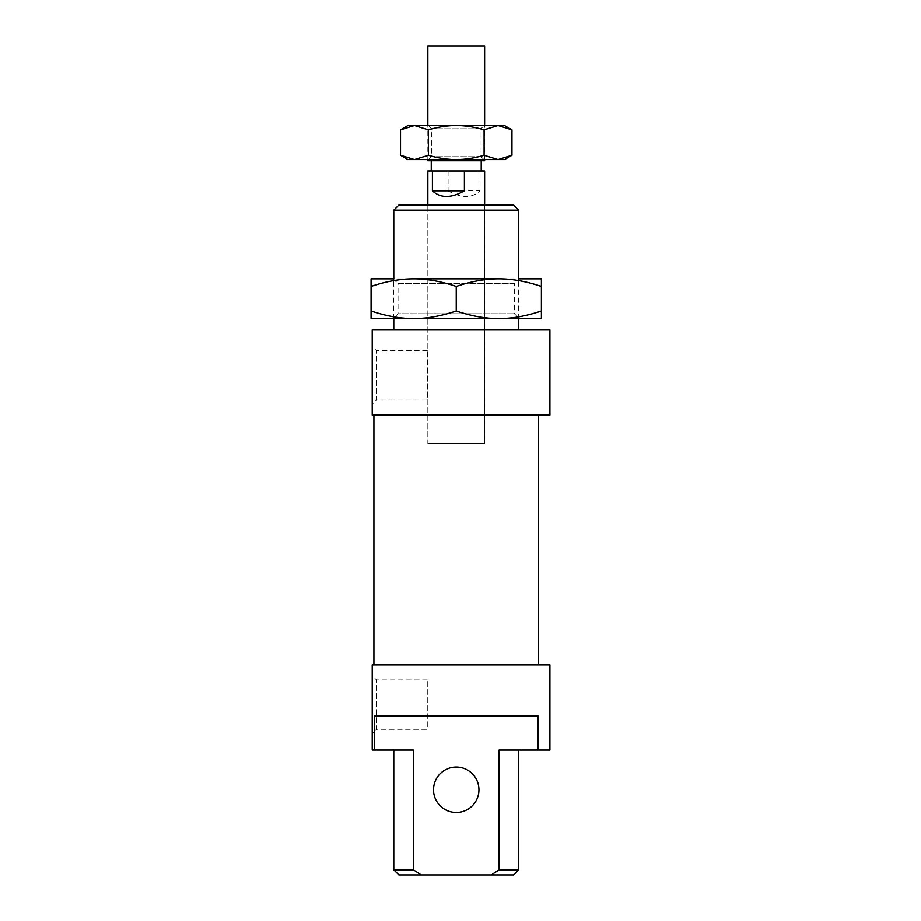<?xml version="1.0" encoding="UTF-8"?>
<svg xmlns="http://www.w3.org/2000/svg" width="921" height="921" viewBox="0 0 921 921"><rect width="100%" height="100%" fill="white"/><g stroke="black" fill="none" stroke-linecap="round" stroke-linejoin="round"><path stroke-width="0.69" stroke-dasharray="4.61 3.45" d="M484.63 46.05L427.851 46.05M432.789 160.738L481.223 160.738L432.789 160.738M484.63 160.738L427.851 160.738M484.63 170.949L427.851 170.949M458.174 170.949L431.258 170.949L458.174 170.949M429.6 443.473L484.63 443.473L429.6 443.473M448.09 170.949L448.09 190.82L480.06 190.82L480.06 170.949M448.09 190.82C461.329 198.326 471.989 198.326 480.06 190.82M413.667 318.562L498.825 318.562C485.517 318.585 471.322 316.053 456.24 310.964C441.171 316.053 426.976 318.585 413.667 318.562C400.347 318.585 386.152 316.053 371.082 310.964L371.082 318.562L541.398 318.562L541.398 278.821L371.082 278.821L371.082 286.431C386.152 281.331 400.347 278.798 413.667 278.821C426.976 278.798 441.171 281.331 456.24 286.431C471.322 281.331 485.517 278.798 498.825 278.821L413.667 278.821M519.26 318.562L393.221 318.562L398.045 313.739L514.436 313.739L398.045 313.739L398.045 283.645L514.436 283.645L519.26 278.821L393.221 278.821L398.045 283.645L514.436 283.645L514.436 313.739L519.26 318.562M456.24 310.964L456.24 286.431M498.825 278.821C512.134 278.798 526.328 281.331 541.398 286.431M541.398 310.964C526.328 316.053 512.134 318.585 498.825 318.562M371.082 310.964L371.082 286.431M483.916 125.532L428.564 125.532L483.916 125.532L481.084 128.802L431.408 128.802L481.084 128.802L481.084 156.754L483.916 159.598L428.564 159.598L483.916 159.598M504.501 125.532L407.98 125.532M511.961 155.292L498.031 159.598L484.101 155.292L484.101 129.849L498.031 125.532L511.961 129.849M400.52 129.849L414.45 125.532L428.38 129.849C438.028 126.994 447.318 125.555 456.24 125.532C465.163 125.555 474.453 126.994 484.101 129.849M484.101 155.292C474.453 158.147 465.163 159.575 456.24 159.598C447.318 159.575 438.028 158.147 428.38 155.292L428.38 129.849M428.38 155.292L414.45 159.598L400.52 155.292M407.98 159.598L504.501 159.598M481.084 156.754L431.408 156.754L481.084 156.754M373.914 415.083L538.566 415.083L373.914 415.083M549.918 415.083L372.222 415.083M373.914 664.881L538.566 664.881L373.914 664.881M549.918 664.881L372.222 664.881M421.242 874.95L491.25 874.95L499.101 869.838L499.101 750.051L538.175 750.051L538.175 715.985L374.317 715.985L538.175 715.985L374.317 715.985L374.317 750.051L413.379 750.051L413.379 869.838L421.242 874.95L398.897 874.95M513.584 874.95L491.25 874.95M427.851 443.473L484.63 443.473L427.851 443.473L427.851 205.015L484.63 205.015L427.851 205.015L427.851 443.473M549.918 750.051L538.175 750.051M393.785 329.925L518.696 329.925L393.785 329.925M549.918 329.925L372.222 329.925M374.317 750.051L372.222 750.051M413.379 750.051L393.785 750.051L413.379 750.051M372.222 733.588L372.222 675.669L372.222 733.588L376.47 729.328L376.47 679.928L376.47 729.328L427.286 729.328L427.286 679.928L427.286 729.328M372.222 404.296L372.222 346.388L372.222 404.296L376.47 400.036L376.47 350.648L376.47 400.036L427.286 400.036L427.286 350.648L427.286 400.036M398.897 205.015L513.584 205.015M433.538 789.792A22.714 22.714 0 0 1 467.592 770.117A22.714 22.714 0 0 1 467.592 809.455A22.714 22.714 0 0 1 433.538 789.792M393.785 869.838L413.379 869.838M499.101 869.838L518.696 869.838M518.696 210.126L393.785 210.126M393.785 318.562L393.785 278.821M484.63 443.473L484.63 205.015L484.63 443.473M484.63 159.598L484.63 125.532M427.851 159.598L427.851 125.532M428.564 125.532L431.408 128.802L431.408 156.754L428.564 159.598M518.696 318.562L518.696 278.821M427.286 350.648L376.47 350.648L372.222 346.388M427.286 679.928L376.47 679.928L372.222 675.669"/><path stroke-width="1.38" d="M427.851 125.532L427.851 46.05L484.63 46.05L484.63 125.532M427.851 159.598L427.851 160.738L484.63 160.738L484.63 159.598M427.851 205.015L427.851 170.949L484.63 170.949L484.63 205.015M464.403 170.949L464.403 190.82L432.421 190.82L432.421 170.949M464.403 190.82C451.152 198.326 440.491 198.326 432.421 190.82M393.221 318.562L371.082 318.562L371.082 278.821L393.221 278.821M498.825 318.562L413.667 318.562C426.976 318.585 441.171 316.053 456.24 310.964C471.322 316.053 485.517 318.585 498.825 318.562C512.134 318.585 526.328 316.053 541.398 310.964L541.398 318.562L519.26 318.562M519.26 278.821L541.398 278.821L541.398 286.431C526.328 281.331 512.134 278.798 498.825 278.821C485.517 278.798 471.322 281.331 456.24 286.431C441.171 281.331 426.976 278.798 413.667 278.821L498.825 278.821M541.398 310.964L541.398 286.431M371.082 310.964C386.152 316.053 400.347 318.585 413.667 318.562M456.24 310.964L456.24 286.431M413.667 278.821C400.347 278.798 386.152 281.331 371.082 286.431M400.52 129.849L407.98 125.532L504.501 125.532L511.961 129.849L498.031 125.532L484.101 129.849C474.453 126.994 465.163 125.555 456.24 125.532C447.318 125.555 438.028 126.994 428.38 129.849L414.45 125.532L400.52 129.849L400.52 155.292L414.45 159.598L428.38 155.292L428.38 129.849M428.38 155.292C438.028 158.147 447.318 159.575 456.24 159.598C465.163 159.575 474.453 158.147 484.101 155.292L484.101 129.849M484.101 155.292L498.031 159.598L511.961 155.292L511.961 129.849M511.961 155.292L504.501 159.598L407.98 159.598L400.52 155.292M372.222 415.083L549.918 415.083L549.918 329.925L372.222 329.925L372.222 415.083L372.222 329.925M372.222 664.881L372.222 750.051L372.222 664.881L549.918 664.881L549.918 750.051L499.101 750.051L499.101 869.838L491.25 874.95L513.584 874.95L518.696 869.838L499.101 869.838M413.379 869.838L393.785 869.838L398.897 874.95L421.242 874.95L413.379 869.838L413.379 750.051L374.317 750.051L374.317 715.985L538.175 715.985L538.175 750.051M491.25 874.95L421.242 874.95M372.222 750.051L374.317 750.051M513.584 205.015L398.897 205.015L393.785 210.126L518.696 210.126L513.584 205.015M433.538 789.792A22.714 22.714 0 0 0 467.592 809.455A22.714 22.714 0 0 0 467.592 770.117A22.714 22.714 0 0 0 433.538 789.792M393.785 329.925L393.785 318.562M393.785 278.821L393.785 210.126M373.914 664.881L373.914 415.083M481.223 170.949L481.223 160.738M431.258 170.949L431.258 160.738M393.785 869.838L393.785 750.051M518.696 869.838L518.696 750.051M518.696 329.925L518.696 318.562M518.696 278.821L518.696 210.126M538.566 664.881L538.566 415.083"/></g></svg>
